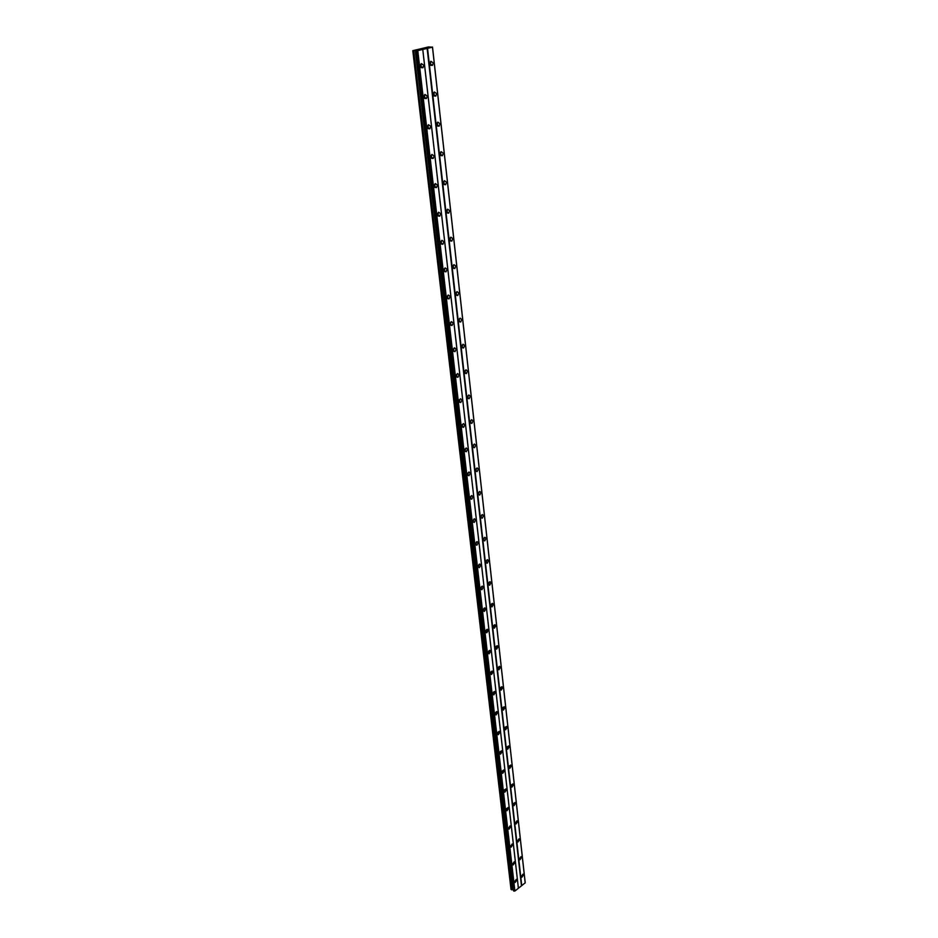 <?xml version="1.0" encoding="UTF-8"?>
<svg xmlns="http://www.w3.org/2000/svg" width="938" height="938" viewBox="0 0 938 938"><rect width="100%" height="100%" fill="white"/><g stroke="black" fill="none" stroke-linecap="round" stroke-linejoin="round"><path stroke-width="1.41" d="M430.225 62.26L430.179 64.3M433.684 92.944L433.602 94.926M437.085 123.066L436.956 124.989M440.426 152.613L440.262 154.477M443.697 181.632L443.498 183.426M446.91 210.124L446.687 211.836M450.064 238.088L449.818 239.741M453.16 265.571L452.89 267.142L454.789 268.561L455.88 266.04L453.969 264.645L452.89 267.154M456.196 292.562L455.915 294.051M459.174 319.072L458.881 320.491M462.106 345.137L461.813 346.462M464.99 370.745L464.685 371.987M467.804 395.93L467.511 397.055M470.583 420.681L470.29 421.701M473.303 445.022L473.033 445.937M475.976 468.977L475.73 469.739M478.591 492.544L478.392 493.142M521.305 876.584L521.891 877.276L523.592 874.802L523.005 874.122L521.305 876.584M430.061 63.725L432.43 65.414L433.286 62.94L430.905 61.263L430.061 63.725M430.554 65.074L430.636 61.521M433.508 94.445L435.807 96.086L436.698 93.612L434.388 91.971L433.508 94.445M433.954 95.699L434.106 92.229M436.885 124.578L439.125 126.173L440.039 123.699L437.8 122.104L436.885 124.578M437.296 125.751L437.518 122.35M440.203 154.16L442.373 155.708L443.322 153.222L441.153 151.675L440.203 154.16M440.567 155.239L440.86 151.921M443.463 183.191L445.573 184.704L446.547 182.207L444.448 180.694L443.463 183.191M443.791 184.188L444.143 180.952M446.664 211.695L448.704 213.161L449.712 210.663L447.684 209.186L446.664 211.695M446.945 212.609L447.356 209.444M449.806 239.671L451.776 241.113L452.82 238.604L450.85 237.162L449.806 239.671M450.052 240.515L450.51 237.431M453.101 267.916L453.617 264.915M455.927 294.145L457.756 295.517L458.87 292.996L457.041 291.624L455.927 294.145M456.103 294.837L456.654 291.906M458.905 320.667L460.675 322.004L461.824 319.483L460.042 318.146L458.905 320.667M459.057 321.277L459.643 318.428M461.824 346.72L463.536 348.021L464.72 345.501L463.009 344.187L461.824 346.72M461.953 347.259L462.704 345.032M464.697 372.316L466.338 373.594L467.558 371.061L465.916 369.783L464.697 372.316M464.802 372.785L465.565 370.569M467.523 397.478L469.106 398.72L470.348 396.188L468.766 394.945L467.523 397.478M467.605 397.876L468.379 395.66M470.301 422.217L471.826 423.425L473.104 420.892L471.58 419.673L470.301 422.217M470.36 422.534L471.134 420.341M473.033 446.523L474.487 447.707L475.801 445.175L474.335 443.991L473.033 446.523M473.069 446.781L473.854 444.589M475.707 470.442L477.114 471.591L478.462 469.059L477.055 467.898L475.707 470.442M475.742 470.63L476.516 468.449M478.357 493.951L479.705 495.076L481.065 492.544L479.717 491.406L478.357 493.951M478.368 494.068L479.142 491.899M480.948 517.072L482.238 518.175L483.645 515.63L482.343 514.54L480.948 517.072M480.96 517.131L481.722 514.974M483.504 539.819L484.735 540.898L486.165 538.353L484.923 537.286L483.504 539.819L484.266 537.685M486.013 562.202L487.197 563.246L488.651 560.713L487.467 559.658L486.013 562.202M486.001 562.12L486.763 560.08M488.487 584.21L489.624 585.242L491.102 582.697L489.953 581.677L488.487 584.21M488.475 584.069L489.226 582.111M490.914 605.878L492.004 606.874L493.505 604.342L492.415 603.345L490.914 605.878M490.902 605.667L491.653 603.802M493.306 627.205L494.349 628.179L495.874 625.646L494.83 624.673L493.306 627.205M493.294 626.924L494.033 625.154M495.663 648.193L496.659 649.143L498.207 646.622L497.21 645.672L495.663 648.193M495.663 647.841L496.378 646.165M497.984 668.853L498.946 669.779L500.505 667.258L499.544 666.332L497.984 668.853M497.984 668.442L498.676 666.859M500.271 689.196L501.185 690.098L502.768 687.577L501.853 686.686L500.271 689.196M500.271 688.715L500.939 687.237M502.522 709.234L503.389 710.113L504.996 707.592L504.116 706.713L502.522 709.234M502.534 708.671L503.167 707.311M504.738 728.955L505.57 729.811L507.188 727.302L506.344 726.446L504.738 728.955M504.761 728.322L505.348 727.067M506.919 748.383L507.716 749.216L509.346 746.718L508.537 745.886L506.919 748.383M506.966 747.668L507.505 746.542M509.064 767.519L509.826 768.328L511.468 765.83L510.706 765.021L509.064 767.519M509.135 766.721L509.615 765.736M511.175 786.372L511.914 787.17L513.567 784.672L512.828 783.887L511.175 786.372M511.28 785.469L511.691 784.66M513.262 804.945L513.965 805.719L515.63 803.233L514.927 802.459L513.262 804.945M513.414 803.925L513.719 803.315M515.314 823.247L515.982 823.998L517.659 821.512L516.99 820.773L515.314 823.247M517.342 841.292L517.987 842.019L519.664 839.533L519.031 838.807L517.342 841.292M519.335 859.067L519.945 859.771L521.645 857.297L521.036 856.593L519.335 859.067M514.563 881.826L515.15 882.506L516.861 880.032L516.275 879.34L514.563 881.826M420.517 66.059L422.932 67.735L423.777 65.261L421.361 63.585L420.517 66.059M421.033 67.419L421.115 63.819M424.07 96.931L426.415 98.56L427.294 96.075L424.949 94.445L424.07 96.931M424.539 98.197L424.703 94.668M427.564 127.205L429.839 128.799L430.753 126.313L428.478 124.719L427.564 127.205M427.986 128.389L428.209 124.953M430.988 156.927L433.192 158.475L434.142 155.978L431.937 154.43L430.988 156.927M431.363 158.03L431.668 154.664M434.353 186.087L436.487 187.6L437.471 185.103L435.338 183.59L434.353 186.087M434.681 187.108L435.044 183.825M437.647 214.72L439.711 216.197L440.731 213.688L438.667 212.211L437.647 214.72M437.952 215.658L438.363 212.445M440.895 242.825L442.888 244.267L443.944 241.746L441.939 240.316L440.895 242.825M441.153 243.681L441.622 240.55M444.073 270.425L446.007 271.832L447.086 269.312L445.163 267.905L444.073 270.425L444.354 268.807M444.295 271.211L444.823 268.162M447.203 297.534L449.056 298.905L450.181 296.373L448.317 295.013L447.203 297.534M447.391 298.237L447.965 295.271M450.275 324.161L452.069 325.498L453.218 322.965L451.424 321.628L450.275 324.161M450.428 324.794L451.037 321.898M453.289 350.32L455.012 351.633L456.208 349.088L454.473 347.787L453.289 350.32M453.417 350.871L454.062 348.068M456.243 376.032L457.908 377.299L459.139 374.754L457.474 373.488L456.243 376.032M456.36 376.501L457.146 374.25M459.163 401.288L460.757 402.531L462.024 399.987L460.417 398.744L459.163 401.288M459.245 401.699L460.042 399.447M462.024 426.11L463.56 427.329L464.849 424.785L463.313 423.566L462.024 426.11M462.094 426.45L462.891 424.222M464.838 450.521L466.315 451.706L467.64 449.15L466.151 447.965L464.838 450.521M464.885 450.791L465.682 448.563M467.605 474.511L469.023 475.672L470.372 473.115L468.953 471.966L467.605 474.511M467.64 474.71L468.437 472.506M470.325 498.113L471.685 499.239L473.069 496.683L471.697 495.557L470.325 498.113M470.337 498.242L471.146 496.038M472.998 521.317L474.3 522.419L475.718 519.863L474.405 518.761L472.998 521.317M473.01 521.376L473.807 519.195M475.625 544.134L476.879 545.213L478.321 542.656L477.067 541.589L475.625 544.134L476.422 541.965M478.216 566.587L479.412 567.642L480.889 565.086L479.681 564.031L478.216 566.587M478.216 566.517L479.001 564.442M480.76 588.677L481.909 589.697L483.41 587.153L482.249 586.133L480.76 588.677M480.748 588.536L481.534 586.543M483.269 610.415L484.371 611.412L485.884 608.868L484.782 607.859L483.269 610.415M483.258 610.204L484.031 608.305M485.732 631.802L486.787 632.775L488.323 630.23L487.268 629.257L485.732 631.802M485.72 631.532L486.482 629.715M488.159 652.848L489.167 653.798L490.726 651.265L489.718 650.315L488.159 652.848M488.159 652.508L488.897 650.796M490.551 673.578L491.512 674.504L493.095 671.96L492.133 671.033L490.551 673.578M490.551 673.167L491.266 671.549M492.907 693.979L493.822 694.882L495.428 692.338L494.502 691.447L492.907 693.979M492.907 693.499L493.599 691.974M495.217 714.064L496.096 714.944L497.715 712.411L496.835 711.532L495.217 714.064M495.229 713.513L495.897 712.106M497.503 733.844L498.336 734.7L499.977 732.168L499.133 731.323L497.503 733.844M497.527 733.211L498.148 731.921M499.743 753.32L500.552 754.152L502.193 751.631L501.396 750.799L499.743 753.32M499.79 752.616L500.364 751.444M501.959 772.513L502.721 773.322L504.386 770.802L503.612 769.992L501.959 772.513M502.029 771.716L502.545 770.684M504.14 791.414L504.867 792.2L506.543 789.69L505.805 788.905L504.14 791.414M504.234 790.523L504.679 789.644M506.286 810.033L506.977 810.795L508.666 808.286L507.962 807.524L506.286 810.033M506.426 809.037L506.778 808.345M508.396 828.371L509.064 829.122L510.764 826.624L510.096 825.874L508.396 828.371M510.483 846.451L511.116 847.178L512.828 844.681L512.183 843.954L510.483 846.451M512.535 864.261L513.145 864.965L514.856 862.491L514.247 861.776L512.535 864.261M420.693 64.546L420.634 66.657M424.269 95.383L424.175 97.435M427.775 125.645L427.646 127.627M431.222 155.345L431.046 157.267M434.599 184.493L434.388 186.345M437.905 213.114L437.683 214.896M441.165 241.207L440.907 242.919M447.496 295.904L447.192 297.463M450.568 322.531L450.252 324.009M453.593 348.702L453.265 350.085M456.56 374.414L456.231 375.716M459.468 399.682L459.151 400.889M462.328 424.527L462.012 425.629M465.131 448.962L464.838 449.947M467.886 472.998L467.616 473.854M470.595 496.636L470.36 497.339M428.49 46.947L412.802 50.664L417.773 50.617L432.477 47.181L428.49 46.947M525.174 882.388L432.512 47.029L525.151 882.424M432.488 47.146L525.198 882.846L514.903 891.018L513.637 890.959L416.097 50.758M412.802 50.664L511.022 889.412L513.52 889.916M432.477 47.181L525.198 882.963M521.751 885.66L427.552 48.33M427.13 48.377L521.434 885.695M518.386 888.075L422.768 49.397M422.757 49.456L518.397 888.286M514.903 891.018L417.773 50.617M512.898 889.552L415.276 50.464M511.773 889.857L413.74 50.687M514.739 891.03L417.539 50.64M514.059 891.088L416.636 50.746M513.883 891.1L416.402 50.769M430.812 65.343L432.43 65.414M434.2 95.981L435.807 96.086M437.542 126.044L439.125 126.173M440.813 155.556L442.373 155.708M444.037 184.516L445.573 184.704M447.192 212.949L448.704 213.161M450.299 240.878L451.776 241.113M453.359 268.303L454.789 268.561M456.36 295.236L457.756 295.517M459.303 321.699L460.675 322.004M462.211 347.705L463.536 348.021M465.06 373.265L466.338 373.594M467.863 398.392L469.106 398.72M470.618 423.085L471.826 423.425M473.338 447.367L474.487 447.707M476 471.239L477.114 471.591M478.626 494.725L479.705 495.076M481.206 517.811L482.238 518.175M483.75 540.534L484.735 540.898M486.247 562.882L487.197 563.246M488.71 584.878L489.624 585.242M491.137 606.523L492.004 606.874M493.529 627.827L494.349 628.179M495.874 648.803L496.659 649.143M498.184 669.439L498.946 669.779M500.458 689.77L501.185 690.098M502.709 709.785L503.389 710.113M504.914 729.494L505.57 729.811M507.095 748.911L507.716 749.216M509.228 768.034L509.826 768.328M421.268 67.677L422.932 67.735M424.773 98.455L426.415 98.56M428.209 128.67L429.839 128.799M431.597 158.311L433.192 158.475M434.915 187.412L436.487 187.6M438.175 215.975L439.711 216.197M441.388 244.021L442.888 244.267M444.53 271.563L446.007 271.832M447.625 298.624L449.056 298.905M450.674 325.193L452.069 325.498M453.664 351.304L455.012 351.633M456.607 376.97L457.908 377.299M459.491 402.191L460.757 402.531M462.34 426.978L463.56 427.329M465.131 451.342L466.315 451.706M467.886 475.308L469.023 475.672M470.595 498.875L471.685 499.239M473.256 522.044L474.3 522.419M475.871 544.849L476.879 545.213M478.45 567.267L479.412 567.642M480.995 589.334L481.909 589.697M483.492 611.048L484.371 611.412M485.943 632.423L486.787 632.775M488.37 653.446L489.167 653.798M490.75 674.152L491.512 674.504M493.095 694.542L493.822 694.882M495.405 714.604L496.096 714.944M497.679 734.372L498.336 734.7M499.919 753.835L500.552 754.152M502.123 773.006L502.721 773.322"/></g></svg>
